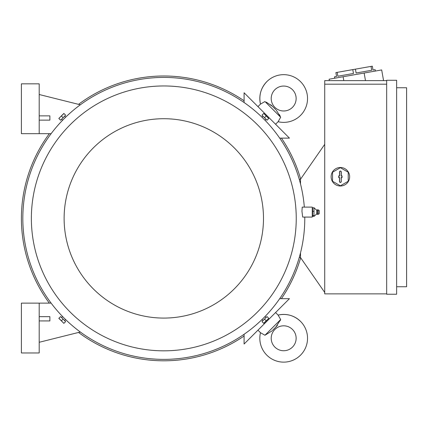 <?xml version="1.0" encoding="UTF-8"?>
<svg xmlns="http://www.w3.org/2000/svg" width="428" height="428" viewBox="0 0 428 428"><rect width="100%" height="100%" fill="white"/><g stroke="black" fill="none" stroke-linecap="round" stroke-linejoin="round"><path stroke-width="0.64" d="M276.328 110.215L280.661 117.256L278.109 121.713A23.85 23.85 0 0 0 300.547 81.657A23.85 23.85 0 0 0 260.486 104.095L264.937 101.548M292.49 107.332A12.46 12.46 0 0 1 274.867 107.332A12.46 12.46 0 0 1 274.867 89.709A12.46 12.46 0 0 1 292.49 89.709A12.46 12.46 0 0 1 292.49 107.332M280.094 115.956L279.441 114.624M271.983 105.877L270.683 104.742M266.243 102.105L272.465 106.342L275.857 109.734M278.109 121.713L275.573 124.248M280.661 117.256L264.948 101.538M257.95 106.626L260.486 104.095C258.705 95.519 260.812 88.04 266.815 81.657M244.083 102.506L244.083 92.758L289.446 138.121L279.693 138.121M271.983 330.919L264.948 335.258L260.486 332.7L257.95 330.17M264.948 335.258L280.661 319.539L275.857 327.062L272.465 330.448M275.573 312.547L278.109 315.083L280.661 319.539L280.094 320.84M300.547 321.407A23.85 23.85 0 0 0 278.109 315.083L278.109 315.083C286.685 313.296 294.164 315.409 300.547 321.407A23.85 23.85 0 0 1 300.547 355.138A23.85 23.85 0 0 1 260.486 332.7L260.486 332.7M274.867 347.087A12.46 12.46 0 0 1 274.867 329.464A12.46 12.46 0 0 1 292.49 329.464A12.46 12.46 0 0 1 292.49 347.087A12.46 12.46 0 0 1 274.867 347.087M276.328 326.58L277.456 325.28M279.693 298.674L289.446 298.674L244.083 344.037L244.083 334.289M78.538 332.454A142.401 142.401 0 0 0 244.083 336.017M281.421 298.674A142.401 142.401 0 0 0 300.654 257.768M300.654 179.027A142.401 142.401 0 0 0 281.421 138.121M244.083 100.778A142.401 142.401 0 0 0 78.538 104.341M49.348 133.67A142.401 142.401 0 0 0 49.348 303.126M300.51 257.522L299.242 257.522M300.51 183.954L300.51 179.236L324.718 144.348M324.718 292.447L300.51 257.56L300.51 252.841M386.666 293.87L324.718 293.87L324.718 80.624L386.666 80.624M386.666 84.182L324.718 84.182M331.128 176.743A9.256 9.256 0 0 1 345.011 168.728A9.256 9.256 0 0 1 340.383 186.003A9.256 9.256 0 0 1 331.128 176.743M332.551 172.222L332.551 181.269L340.383 185.789L348.215 181.269L348.215 172.222L340.383 167.701L332.551 172.222M341.271 181.552A0.888 0.888 0 0 1 340.383 182.44A0.888 0.888 0 0 1 339.495 181.552L339.495 177.636L338.709 177.636L338.709 175.855L339.495 175.855L339.495 171.938A0.888 0.888 0 0 1 340.383 171.05A0.888 0.888 0 0 1 341.271 171.938L341.271 175.855L342.058 175.855L342.058 177.636L341.271 177.636L341.271 181.552L341.159 177.524L341.945 177.524L341.945 175.967L341.159 175.967L341.159 171.938A0.776 0.776 0 0 0 340.383 171.163A0.776 0.776 0 0 0 339.607 171.938L339.607 175.967L338.821 175.967L338.821 177.524L339.607 177.524L339.607 181.552A0.776 0.776 0 0 0 340.383 182.328A0.776 0.776 0 0 0 341.159 181.552M386.666 294.229L386.666 80.266L396.633 80.266L396.633 294.229L386.666 294.229M396.633 286.749L406.6 286.749L406.6 87.745L396.633 87.745M382.616 80.624L383.536 80.459L381.68 69.941L329.089 79.217L329.335 80.624M371.023 66.399L371.702 70.256L356.101 73.006L355.422 69.149L372.339 66.169L373.018 70.026L375.121 69.652L375.367 71.053M334.701 78.228L334.45 76.826L336.558 76.452L335.873 72.594L355.422 69.149M371.702 70.256L356.101 73.006L371.702 70.256M352.79 69.614L353.469 73.472L337.869 76.221L337.189 72.364M343.112 76.74L343.796 80.624M364.148 73.033L365.485 80.624M300.51 179.273L299.242 179.273M39.199 303.126L39.199 352.966L21.4 352.966L21.4 303.126L51.125 303.126M39.199 320.925L49.878 320.925L49.878 316.656L39.199 316.656M80.33 332.005L39.199 342.288M39.199 133.67L39.199 83.829L21.4 83.829L21.4 133.67L51.125 133.67M39.199 120.14L49.878 120.14L49.878 115.865L39.199 115.865M80.33 104.79L39.199 94.508M304.329 207.109A140.978 140.978 0 0 0 158.151 77.532A140.978 140.978 0 0 0 22.823 218.398A140.978 140.978 0 0 0 163.801 359.376A140.978 140.978 0 0 0 304.784 218.398A140.978 140.978 0 0 0 304.773 217.076M265.879 119.342L264.991 120.231L263.488 118.711C261.529 116.774 261.529 116.774 263.488 118.711M64.746 116.32L65.639 117.213L64.114 118.711C62.178 120.669 62.178 120.669 64.114 118.711M302.221 207.109L301.949 211.229L302.682 217.076L312.258 217.076L312.258 207.109L302.221 207.109M296.24 218.398A132.434 132.434 0 0 0 163.801 85.964A132.434 132.434 0 0 0 31.367 218.398A132.434 132.434 0 0 0 163.801 350.832A132.434 132.434 0 0 0 296.24 218.398M314.04 211.309L312.617 211.309L312.617 207.842L312.258 208.281M316.656 210.207L317.635 209.779L317.635 214.407L316.656 213.979L316.656 210.207L314.04 207.842L312.617 207.842M313.992 207.639L313.992 211.507M313.992 215.509L313.992 216.386M316.656 213.979L314.04 216.343L312.617 216.343L312.258 215.899M313.992 211.058L313.992 215.803M318.063 214.364L319.235 213.695L319.235 210.49L318.063 209.822L318.063 214.364L317.635 214.407M314.04 215.557L312.617 215.557L312.617 211.309M312.617 216.343L312.617 215.557M263.488 218.398A99.681 99.681 0 0 0 163.801 118.717A99.681 99.681 0 0 0 64.12 218.398A99.681 99.681 0 0 0 163.801 318.079A99.681 99.681 0 0 0 263.488 218.398M262.284 115.49L266.714 119.92M264.499 117.705L267.013 120.22L268.704 118.535L263.739 113.431L261.979 115.186L264.499 117.705L266.184 116.015M263.739 113.431L268.773 118.465M60.894 119.92L65.323 115.49M63.109 117.705L65.628 115.186L63.938 113.495L58.834 118.465L60.594 120.22L63.109 117.705L61.418 116.015M58.834 118.465L63.868 113.431M262.862 320.476L261.968 319.582L263.488 318.084C265.424 316.126 265.424 316.126 263.488 318.084M61.723 317.453L62.616 316.565L64.114 318.084C66.078 320.021 66.078 320.021 64.114 318.084M65.323 321.305L60.894 316.875M63.109 319.09L60.594 316.576L58.904 318.261L63.868 323.365L65.628 321.61L63.109 319.09L61.418 320.781M63.868 323.365L58.834 318.33M266.714 316.875L262.284 321.305M264.499 319.09L261.979 321.61L263.669 323.3L268.773 318.33L267.013 316.576L264.499 319.09L266.184 320.781M268.773 318.33L263.739 323.365M318.063 209.822L317.635 209.779M262.862 116.32L261.968 117.213M61.723 119.342L62.616 120.231M64.746 320.476L65.639 319.582M265.879 317.453L264.991 316.565"/></g></svg>
